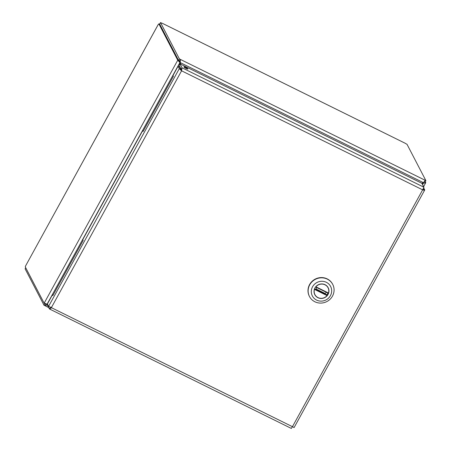 <?xml version="1.0" encoding="UTF-8"?>
<svg xmlns="http://www.w3.org/2000/svg" width="451" height="451" viewBox="0 0 451 451"><rect width="100%" height="100%" fill="white"/><g stroke="black" fill="none" stroke-linecap="round" stroke-linejoin="round"><path stroke-width="0.68" d="M424.69 190.04L424.707 189.843C424.718 190.316 424.03 190.322 422.649 189.843L423.912 187.227L182.001 67.78L181.578 70.813L179.284 68.659L48.623 306.33L51.369 307.65C50.495 308.856 49.841 309.285 49.418 308.941L291.363 428.45M291.329 428.388L292.445 426.685L294.046 427.514M181.578 70.813L422.649 189.843L292.445 426.685L51.369 307.65L181.578 70.813L180.812 69.415L179.284 68.659L178.055 66.291L173.015 75.469L173.421 76.253L143.102 131.404L142.696 130.615L143.356 130.942M48.623 306.33L47.394 303.963L52.44 294.791L52.846 295.58L83.164 240.428L82.758 239.639L142.696 130.615M51.126 307.187L50.258 307.424L49.418 308.941L47.372 305L47.659 304.476M50.326 307.469L50.112 307.142M423.72 187.943L424.707 189.843L423.145 189.189M423.912 187.227L421.865 183.286L179.955 63.839L182.001 67.78L181.167 69.296L181.336 70.345M186.246 68.558A2.232 0.383 28.8 0 0 187.898 69.042A2.232 0.383 28.8 0 0 186.122 67.633A2.232 0.383 28.8 0 0 183.98 66.889A2.232 0.383 28.8 0 0 186.246 68.558M180.812 69.415L179.583 67.047L178.055 66.291M52.44 294.791L53.1 295.117M179.955 63.839L179.12 65.356L181.167 69.296M325.064 284.694A7.537 7.188 -27.5 0 1 328.176 287.727A7.537 7.188 -27.5 0 1 324.805 297.581A7.537 7.188 -27.5 0 1 314.804 294.672A7.537 7.188 -27.5 0 1 316.314 286.159A7.537 7.188 -27.5 0 1 325.064 284.694M330.436 295.619A10.294 9.826 -27.5 0 1 312.78 296.69A10.294 9.826 -27.5 0 1 321.247 281.294A10.294 9.826 -27.5 0 1 330.436 295.619M330.076 281.001A13.102 12.504 152.5 0 0 327.319 279.141A13.102 12.504 152.5 0 0 312.109 281.689A13.102 12.504 152.5 0 0 309.471 296.493A13.102 12.504 152.5 0 0 320.847 303.089A13.102 12.504 152.5 0 0 332.494 296.082A13.102 12.504 152.5 0 0 332.731 284.412A13.102 12.504 152.5 0 0 330.076 281.001M332.731 284.412L332.601 284.164A13.102 12.504 152.5 0 0 327.189 278.893A13.102 12.504 152.5 0 0 311.979 281.441A13.102 12.504 152.5 0 0 309.341 296.245L309.471 296.493M326.795 294.311L327.071 295.602A7.396 7.058 -27.5 0 1 314.928 294.61A7.396 7.058 -27.5 0 1 314.482 289.384L314.516 288.871M315.599 286.96L328.334 293.28M315.903 286.797L315.615 286.994L315.903 286.797A7.396 7.058 -27.5 0 1 328.052 287.789A7.396 7.058 -27.5 0 1 328.491 293.015L328.322 293.268L328.491 293.015L315.903 286.797M315.863 288.916L325.436 293.64M179.165 60.744L179.216 61.06L177.688 60.304L44.147 303.207L25.256 266.84A1.663 0.406 -63.7 0 0 25.594 265.921L158.25 24.501M45.726 303.884L44.942 303.602M162.146 23.215L405.257 143.294A1.663 0.288 -151.2 0 0 406.988 144.252L425.891 180.637L425.056 182.159L424.211 181.742M425.891 180.637L180.406 59.425L179.571 60.947L178.579 60.457L159.677 24.066L160.511 22.55A1.663 0.288 -151.2 0 0 162.095 23.227M424.222 181.905L425.75 182.661L424.165 181.792M44.739 303.506L45.839 304.2L45.004 305.716L44.012 305.231L44.846 303.709M158.239 24.478L25.594 265.921M405.257 143.294L162.146 23.21M159.795 24.292L158.853 23.83L177.745 60.197L179.272 60.953M44.581 303.422L44.147 303.207M179.611 62.215L179.216 61.06M178.579 60.457L179.413 58.934L160.511 22.55M179.571 60.947L180.592 64.155M425.75 182.661L425.282 181.747M424.165 182.007L423.269 182.525M25.718 267.731L25.109 268.841L44.012 305.231M46.938 304.075L45.934 304.25M177.745 60.197L179.656 62.3M158.352 24.439A1.663 0.406 -63.7 0 0 158.853 23.83M179.966 62.103L180.208 62.571L180.406 59.425L179.413 58.934M47.53 304.713L47.18 304.543C46.07 305.609 45.342 306.003 45.004 305.716L48.725 307.599M44.204 303.106L47.079 304.2L179.853 62.683L180.253 63.986M180.71 64.211L180.208 62.571L423.41 182.655C424.487 181.522 424.983 180.688 424.898 180.152M423.348 182.672L423.512 182.993C425.005 183.219 425.738 183.145 425.693 182.762L423.63 186.686M47.456 304.081L47.079 304.2M423.41 182.655L421.702 183.207M421.973 183.495L423.512 182.993L422.587 184.679M47.62 304.402L47 304.188M314.55 288.933L327.257 295.208M327.071 295.602L314.482 289.384M328.322 293.268L315.649 287.011M294.103 427.576L424.684 190.051M314.477 293.939L315.102 294.92M326.986 294.689L327.933 293.082M327.764 287.039L328.204 288.116M326.253 292.254L325.019 294.103M315.694 289.497L316.613 287.496"/></g></svg>
